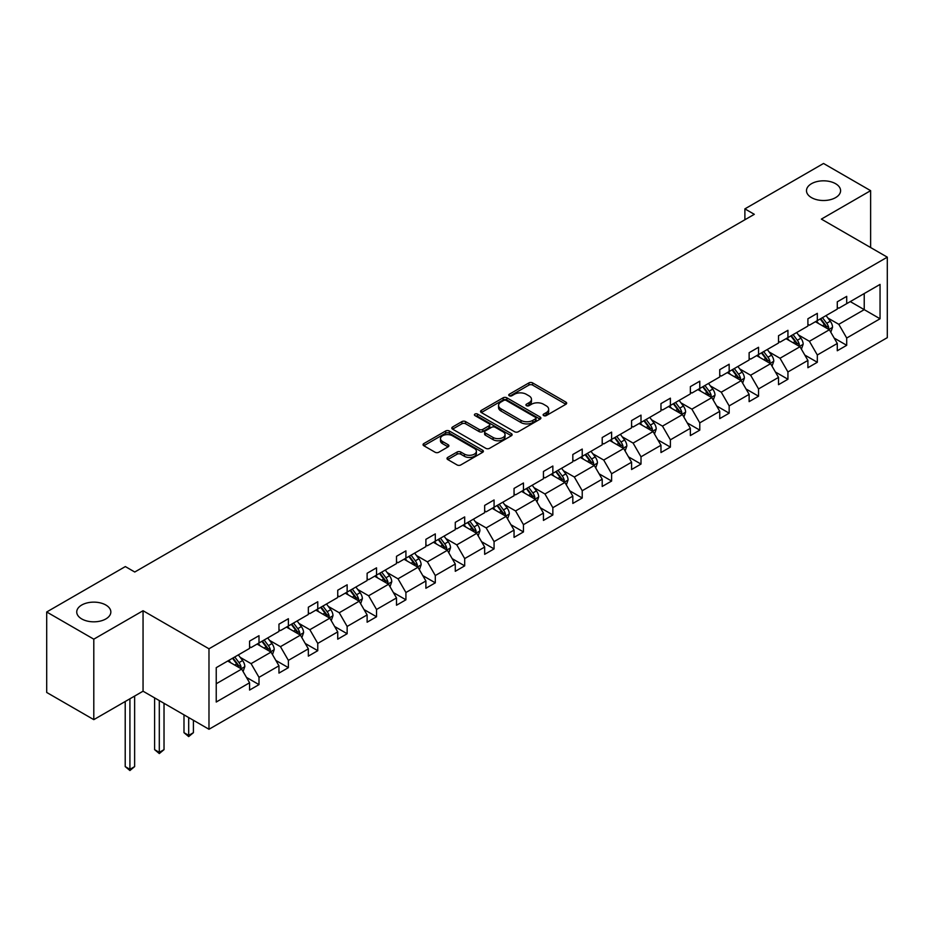 <?xml version="1.0" encoding="UTF-8"?>
<svg xmlns="http://www.w3.org/2000/svg" width="934" height="934" viewBox="0 0 934 934"><rect width="100%" height="100%" fill="white"/><g stroke="black" fill="none" stroke-linecap="round" stroke-linejoin="round"><path stroke-width="1.4" d="M105.846 605.022A17.046 9.842 0 0 0 87.271 602.885A17.046 9.842 0 0 0 76.74 611.98A17.046 9.842 0 0 0 81.737 618.938A17.046 9.842 0 0 0 100.312 621.075A17.046 9.842 0 0 0 110.842 611.98A17.046 9.842 0 0 0 105.846 605.022M835.591 183.706A17.046 9.842 0 0 0 817.016 181.57A17.046 9.842 0 0 0 806.486 190.664A17.046 9.842 0 0 0 811.483 197.623A17.046 9.842 0 0 0 830.057 199.759A17.046 9.842 0 0 0 840.588 190.664A17.046 9.842 0 0 0 835.591 183.706M543.67 415.595A1.833 1.062 0 0 0 546.262 415.595L565.911 404.259A2.615 1.506 0 0 0 566.669 403.196A2.615 1.506 0 0 0 565.911 402.122L532.625 382.905A2.615 1.506 0 0 0 528.924 382.905L509.287 394.253A1.833 1.062 0 0 0 508.75 395A1.833 1.062 0 0 0 509.287 395.747A1.833 1.062 0 0 0 511.867 395.747L514.412 394.276A8.371 4.833 0 0 1 526.251 394.276L529.018 395.876A8.371 4.833 0 0 1 531.469 399.297A8.371 4.833 0 0 1 529.018 402.706L526.472 404.177A1.833 1.062 0 0 0 525.935 404.924A1.833 1.062 0 0 0 526.472 405.671A1.833 1.062 0 0 0 529.064 405.671L531.609 404.2A8.371 4.833 0 0 1 543.436 404.2L546.215 405.811A8.371 4.833 0 0 1 548.667 409.22A8.371 4.833 0 0 1 546.215 412.641L543.67 414.101A1.833 1.062 0 0 0 543.133 414.848A1.833 1.062 0 0 0 543.67 415.595L543.67 414.101M447.76 457.415A2.615 1.506 0 0 0 446.989 458.489A2.615 1.506 0 0 0 447.76 459.551L457.1 464.945A2.615 1.506 0 0 0 460.789 464.945L482.609 452.348A2.615 1.506 0 0 0 483.38 451.285A2.615 1.506 0 0 0 482.609 450.211L449.324 430.994A2.615 1.506 0 0 0 445.635 430.994L423.814 443.592A2.615 1.506 0 0 0 423.044 444.666A2.615 1.506 0 0 0 423.814 445.728L435.092 452.243A2.615 1.506 0 0 0 438.793 452.243L448.122 446.849A2.615 1.506 0 0 0 448.892 445.787A2.615 1.506 0 0 0 448.122 444.712L442.529 441.49A6.993 4.04 0 0 1 440.486 438.63A6.993 4.04 0 0 1 444.806 434.905A6.993 4.04 0 0 1 452.43 435.781L474.332 448.425A6.993 4.04 0 0 1 476.387 451.285A6.993 4.04 0 0 1 472.067 455.01A6.993 4.04 0 0 1 464.443 454.134L460.789 452.033A2.615 1.506 0 0 0 457.1 452.033L447.76 457.415L447.76 459.551M143.054 610.731L93.797 639.171L46.7 611.98L46.7 692.456L93.797 719.647L143.054 691.207L208.982 729.267L208.982 648.791L143.054 610.731L143.054 691.207M870.628 247.545L870.628 190.664L821.371 219.105L887.3 257.165L208.982 648.791M870.628 190.664L823.531 163.473L744.888 208.877L744.888 219.759M46.7 611.98L125.343 566.576L134.765 572.017L754.31 214.318L744.888 208.877M514.599 431.742A2.615 1.506 0 0 0 518.3 431.742L540.109 419.144A2.615 1.506 0 0 0 540.879 418.082A2.615 1.506 0 0 0 540.109 417.019L506.835 397.802A2.615 1.506 0 0 0 503.134 397.802L481.314 410.4A2.615 1.506 0 0 0 480.555 411.462A2.615 1.506 0 0 0 481.314 412.536L514.599 431.742M475.663 415.992A1.833 1.062 0 0 1 477.531 416.249L477.531 414.077L511.365 433.609A2.615 1.506 0 0 1 512.124 434.684A2.615 1.506 0 0 1 511.365 435.746L489.544 448.343A2.615 1.506 0 0 1 485.843 448.343L452.57 429.126L452.57 427.001A2.615 1.506 0 0 0 451.799 428.064A2.615 1.506 0 0 0 452.57 429.126M452.57 427.001L461.898 421.608A2.615 1.506 0 0 1 465.599 421.608L479.095 429.395A2.615 1.506 0 0 0 482.796 429.395L488.984 425.822A2.615 1.506 0 0 0 489.755 424.748A2.615 1.506 0 0 0 488.984 423.686L474.939 415.572A1.833 1.062 0 0 1 474.402 414.824A1.833 1.062 0 0 1 475.534 413.855A1.833 1.062 0 0 1 477.531 414.077M93.797 639.171L93.797 719.647M216.233 667.658L249.576 648.406L249.576 641.121L258.998 635.692L258.998 642.977L278.962 631.442L278.962 624.157L288.384 618.717L288.384 626.014L308.348 614.479L308.348 607.193L317.758 601.753L317.758 609.038L337.734 597.515L337.734 590.23L347.144 584.789L347.144 592.074L367.12 580.551L367.12 573.266L376.53 567.825L376.53 575.111L396.506 563.587L396.506 556.302L405.916 550.862L405.916 558.147L425.892 546.623L425.892 539.327L435.302 533.898L435.302 541.183L455.278 529.648L455.278 522.363L464.688 516.922L464.688 524.219L484.664 512.684L484.664 505.399L494.074 499.959L494.074 507.244L514.05 495.721L514.05 488.435L523.46 482.995L523.46 490.28L543.436 478.757L543.436 471.472L552.846 466.031L552.846 473.316L572.822 461.793L572.822 454.508L582.232 449.067L582.232 456.352L602.208 444.829L602.208 437.532L611.618 432.103L611.618 439.389L631.582 427.854L631.582 420.569L641.004 415.128L641.004 422.425L660.968 410.89L660.968 403.605L670.39 398.164L670.39 405.449L690.354 393.926L690.354 386.641L699.776 381.2L699.776 388.486L719.74 376.962L719.74 369.677L729.162 364.237L729.162 371.522L749.126 359.999L749.126 352.713L758.548 347.273L758.548 354.558L778.512 343.035L778.512 335.738L787.934 330.309L787.934 337.594L807.898 326.059L807.898 318.774L817.32 313.345L817.32 320.631L837.284 309.096L837.284 301.81L846.706 296.37L846.706 303.655L880.05 284.415L880.05 318.774L846.706 338.026L846.706 345.311L837.284 350.752L837.284 343.467L817.32 354.99L817.32 362.275L807.898 367.716L807.898 360.431L787.934 371.954L787.934 379.251L778.512 384.68L778.512 377.394L758.548 388.929L758.548 396.214L749.126 401.643L749.126 394.358L729.162 405.893L729.162 413.178L719.74 418.619L719.74 411.334L699.776 422.857L699.776 430.142L690.354 435.583L690.354 428.297L670.39 439.821L670.39 447.106L660.968 452.546L660.968 445.261L641.004 456.784L641.004 464.07L631.582 469.51L631.582 462.225L611.618 473.748L611.618 481.045L602.208 486.474L602.208 479.189L582.232 490.724L582.232 498.009L572.822 503.438L572.822 496.152L552.846 507.687L552.846 514.973L543.436 520.413L543.436 513.116L523.46 524.651L523.46 531.936L514.05 537.377L514.05 530.092L494.074 541.615L494.074 548.9L484.664 554.341L484.664 547.055L464.688 558.579L464.688 565.864L455.278 571.304L455.278 564.019L435.302 575.542L435.302 582.839L425.892 588.268L425.892 580.983L405.916 592.518L405.916 599.803L396.506 605.232L396.506 597.947L376.53 609.482L376.53 616.767L367.12 622.207L367.12 614.911L347.144 626.445L347.144 633.731L337.734 639.171L337.734 631.886L317.758 643.409L317.758 650.694L308.348 656.135L308.348 648.85L288.384 660.373L288.384 667.658L278.962 673.099L278.962 665.814L258.998 677.337L258.998 684.622L249.576 690.063L249.576 682.777L216.233 702.029L216.233 667.658M208.982 729.267L887.3 337.653L887.3 257.165M257.107 644.063L271.047 652.107L251.083 663.642L240.178 657.338M251.083 663.642L258.998 677.337M271.047 652.107L278.962 665.814M249.576 646.667L251.083 647.542L258.998 642.977M286.493 627.099L300.433 635.143L280.469 646.667L269.564 640.374M280.469 646.667L288.384 660.373M300.433 635.143L308.348 648.85M278.962 629.703L280.469 630.578L288.384 626.014M315.879 610.135L329.819 618.18L309.854 629.703L298.95 623.41M309.854 629.703L317.758 643.409M329.819 618.18L337.734 631.886M308.348 612.739L309.854 613.615L317.758 609.038M345.265 593.16L359.205 601.216L339.24 612.739L328.336 606.446M339.24 612.739L347.144 626.445M359.205 601.216L367.12 614.911M337.734 595.775L339.24 596.639L347.144 592.074M374.651 576.196L388.591 584.252L368.626 595.775L357.722 589.482M368.626 595.775L376.53 609.482M388.591 584.252L396.506 597.947M367.12 578.811L368.626 579.675L376.53 575.111M404.037 559.232L417.977 567.277L398.012 578.811L387.108 572.519M398.012 578.811L405.916 592.518M417.977 567.277L425.892 580.983M396.506 561.848L398.012 562.712L405.916 558.147M433.423 542.269L447.363 550.313L427.398 561.848L416.494 555.543M427.398 561.848L435.302 575.542M447.363 550.313L455.278 564.019M425.892 544.872L427.398 545.748L435.302 541.183M462.809 525.305L476.749 533.349L456.784 544.872L445.88 538.579M456.784 544.872L464.688 558.579M476.749 533.349L484.664 547.055M455.278 527.908L456.784 528.784L464.688 524.219M492.195 508.341L506.135 516.385L486.17 527.908L475.266 521.616M486.17 527.908L494.074 541.615M506.135 516.385L514.05 530.092M484.664 510.945L486.17 511.82L494.074 507.244M521.581 491.366L535.521 499.421L515.556 510.945L504.652 504.652M515.556 510.945L523.46 524.651M535.521 499.421L543.436 513.116M514.05 493.981L515.556 494.857L523.46 490.28M550.967 474.402L564.907 482.458L544.942 493.981L534.038 487.688M544.942 493.981L552.846 507.687M564.907 482.458L572.822 496.152M543.436 477.017L544.942 477.881L552.846 473.316M580.353 457.438L594.293 465.482L574.328 477.017L563.424 470.724M574.328 477.017L582.232 490.724M594.293 465.482L602.208 479.189M572.822 460.053L574.328 460.917L582.232 456.352M609.739 440.474L623.679 448.518L603.714 460.053L592.81 453.761M603.714 460.053L611.618 473.748M623.679 448.518L631.582 462.225M602.208 443.09L603.714 443.954L611.618 439.389M639.125 423.511L653.064 431.555L633.1 443.09L622.196 436.785M633.1 443.09L641.004 456.784M653.064 431.555L660.968 445.261M631.582 426.114L633.1 426.99L641.004 422.425M668.51 406.547L682.45 414.591L662.486 426.114L651.582 419.821M662.486 426.114L670.39 439.821M682.45 414.591L690.354 428.297M660.968 409.15L662.486 410.026L670.39 405.449M697.896 389.571L711.836 397.627L691.872 409.15L680.968 402.858M691.872 409.15L699.776 422.857M711.836 397.627L719.74 411.334M690.354 392.187L691.872 393.062L699.776 388.486M727.282 372.608L741.222 380.663L721.246 392.187L710.354 385.894M721.246 392.187L729.162 405.893M741.222 380.663L749.126 394.358M719.74 375.223L721.246 376.087L729.162 371.522M756.668 355.644L770.608 363.688L750.632 375.223L739.74 368.93M750.632 375.223L758.548 388.929M770.608 363.688L778.512 377.394M749.126 358.259L750.632 359.123L758.548 354.558M786.054 338.68L799.994 346.724L780.018 358.259L769.126 351.966M780.018 358.259L787.934 371.954M799.994 346.724L807.898 360.431M778.512 341.295L780.018 342.159L787.934 337.594M815.44 321.716L829.38 329.76L809.404 341.295L798.512 334.991M809.404 341.295L817.32 354.99M829.38 329.76L837.284 343.467M807.898 324.32L809.404 325.195L817.32 320.631M850.29 301.6L864.23 309.644L838.79 324.32L827.898 318.027M838.79 324.32L846.706 338.026M880.05 318.774L864.23 309.644L864.23 293.545L880.05 284.415M837.284 307.356L838.79 308.232L846.706 303.655M216.233 683.758L241.661 669.071L227.721 661.027M241.661 669.071L249.576 682.777M834.179 338.085L846.706 345.311M804.793 355.048L817.32 362.275M775.407 372.012L787.934 379.251M746.021 388.976L758.548 396.214M716.635 405.94L729.162 413.178M687.249 422.915L699.776 430.142M657.863 439.879L670.39 447.106M628.477 456.843L641.004 464.07M599.091 473.807L611.618 481.045M569.705 490.77L582.232 498.009M540.319 507.734L552.846 514.973M510.933 524.71L523.46 531.936M481.547 541.673L494.074 548.9M452.161 558.637L464.688 565.864M422.775 575.601L435.302 582.839M393.389 592.565L405.916 599.803M364.003 609.528L376.53 616.767M334.629 626.504L347.144 633.731M305.243 643.468L317.758 650.694M275.857 660.431L288.384 667.658M246.471 677.395L258.998 684.622M544.405 415.863L546.215 414.813A8.371 4.833 0 0 0 548.667 411.392L548.667 409.22M531.469 399.297L531.469 401.468A8.371 4.833 0 0 1 529.018 404.889L527.208 405.928M565.876 404.282L532.625 385.088A2.615 1.506 0 0 0 528.924 385.088L510.011 396.004M540.074 419.168L506.835 399.974A2.615 1.506 0 0 0 503.134 399.974L481.349 412.548M535.486 418.829A1.833 1.062 0 0 0 536.023 418.082A1.833 1.062 0 0 0 535.486 417.335L506.275 400.464A1.833 1.062 0 0 0 503.683 400.464L501.009 402.017A8.371 4.833 0 0 0 498.558 405.438A8.371 4.833 0 0 0 501.009 408.847L520.974 420.382A8.371 4.833 0 0 0 532.812 420.382L535.486 418.829L535.486 421.001A1.833 1.062 0 0 0 536.023 420.253L536.023 418.082M498.558 405.438L498.558 407.609A8.371 4.833 0 0 0 501.009 411.018L501.009 408.847M535.486 421.001L532.812 422.553A8.371 4.833 0 0 1 520.974 422.553L501.009 411.018M452.593 429.15L461.898 423.779L461.898 421.608M489.755 424.748L489.755 426.931A2.615 1.506 0 0 1 488.984 427.994L482.796 431.578A2.615 1.506 0 0 1 479.095 431.578L465.599 423.779A2.615 1.506 0 0 0 461.898 423.779M477.531 416.249L511.33 435.769M493.105 437.486A6.993 4.04 0 0 0 500.729 438.361A6.993 4.04 0 0 0 505.049 434.625A6.993 4.04 0 0 0 502.994 431.777L495.277 427.317A2.615 1.506 0 0 0 491.576 427.317L485.388 430.889A2.615 1.506 0 0 0 484.618 431.963A2.615 1.506 0 0 0 485.388 433.026L493.105 437.486L493.105 439.657A6.993 4.04 0 0 0 500.729 440.533A6.993 4.04 0 0 0 505.049 436.808L505.049 434.625M484.618 431.963L484.618 434.135A2.615 1.506 0 0 0 485.388 435.197L485.388 433.026M493.105 439.657L485.388 435.197M476.387 451.285L476.387 453.457A6.993 4.04 0 0 1 472.067 457.193A6.993 4.04 0 0 1 464.443 456.317L460.789 454.204A2.615 1.506 0 0 0 457.1 454.204L447.795 459.575M440.486 438.63L440.486 440.801A6.993 4.04 0 0 0 442.529 443.662L442.529 441.49M448.087 446.872L442.529 443.662M482.609 450.211L482.609 452.348L449.324 433.178A2.615 1.506 0 0 0 445.635 433.178L423.849 445.752M830.805 332.247L832.544 327.239A7.063 4.075 -120 0 0 830.291 321.226L826.053 315.587M818.476 323.468L816.643 321.016M828.33 329.165L828.727 327.542A7.063 4.075 -120 0 0 826.707 323.292L822.48 317.653M820.706 318.669L825.364 324.88A3.596 2.078 60 0 1 826.018 325.978L828.727 327.542M820.215 318.949L824.453 324.6A7.063 4.075 60 0 1 826.205 327.927M801.419 349.211L803.158 344.202A7.063 4.075 -120 0 0 800.905 338.19L796.667 332.551M789.09 340.431L787.257 337.98M798.944 346.129L799.341 344.506A7.063 4.075 -120 0 0 797.321 340.256L793.094 334.617M791.32 335.633L795.978 341.844A3.596 2.078 60 0 1 796.632 342.941L799.341 344.506M790.829 335.913L795.067 341.564A7.063 4.075 60 0 1 796.819 344.903M772.033 366.175L773.772 361.166A7.063 4.075 -120 0 0 771.519 355.154L767.281 349.514M759.704 357.395L757.871 354.955M769.558 363.092L769.955 361.47A7.063 4.075 -120 0 0 767.935 357.22L763.708 351.581M761.934 352.597L766.592 358.819A3.596 2.078 60 0 1 767.246 359.905L769.955 361.47M761.444 352.889L765.682 358.528A7.063 4.075 60 0 1 767.433 361.867M742.647 383.138L744.386 378.13A7.063 4.075 -120 0 0 742.133 372.129L737.907 366.478M730.318 374.359L728.485 371.919M740.172 380.056L740.569 378.433A7.063 4.075 -120 0 0 738.549 374.195L734.322 368.545M732.548 369.56L737.206 375.783A3.596 2.078 60 0 1 737.86 376.869L740.569 378.433M732.058 369.852L736.296 375.491A7.063 4.075 60 0 1 738.047 378.83M713.261 400.102L715 395.105A7.063 4.075 -120 0 0 712.747 389.093L708.521 383.442M700.932 391.334L699.099 388.883M710.786 397.02L711.183 395.397A7.063 4.075 -120 0 0 709.163 391.159L704.936 385.508M703.174 386.536L707.82 392.747A3.596 2.078 60 0 1 708.474 393.833L711.183 395.397M702.672 386.816L706.91 392.467A7.063 4.075 60 0 1 708.661 395.794M683.875 417.066L685.614 412.069A7.063 4.075 -120 0 0 683.361 406.057L679.135 400.406M671.546 408.298L669.713 405.846M681.411 413.984L681.797 412.373A7.063 4.075 -120 0 0 679.777 408.123L675.551 402.472M673.788 403.5L678.434 409.711A3.596 2.078 60 0 1 679.088 410.808L681.797 412.373M673.286 403.78L677.524 409.431A7.063 4.075 60 0 1 679.275 412.758M654.489 434.041L656.228 429.033A7.063 4.075 -120 0 0 653.975 423.02L649.749 417.381M642.16 425.262L640.327 422.81M652.025 430.959L652.411 429.336A7.063 4.075 -120 0 0 650.391 425.087L646.165 419.448M644.402 420.463L649.048 426.675A3.596 2.078 60 0 1 649.702 427.772L652.411 429.336M643.9 420.744L648.138 426.394A7.063 4.075 60 0 1 649.889 429.722M625.103 451.005L626.842 445.997A7.063 4.075 -120 0 0 624.589 439.984L620.363 434.345M612.774 442.226L610.941 439.774M622.639 447.923L623.025 446.3A7.063 4.075 -120 0 0 621.005 442.051L616.779 436.411M615.016 437.427L619.662 443.638A3.596 2.078 60 0 1 620.316 444.736L623.025 446.3M614.514 437.707L618.752 443.358A7.063 4.075 60 0 1 620.503 446.697M595.717 467.969L597.456 462.96A7.063 4.075 -120 0 0 595.203 456.948L590.977 451.309M583.388 459.189L581.555 456.749M593.253 464.887L593.639 463.264A7.063 4.075 -120 0 0 591.619 459.014L587.393 453.375M585.63 454.391L590.276 460.602A3.596 2.078 60 0 1 590.93 461.7L593.639 463.264M585.128 454.683L589.366 460.322A7.063 4.075 60 0 1 591.117 463.661M566.343 484.933L568.07 479.924A7.063 4.075 -120 0 0 565.817 473.923L561.591 468.273M554.002 476.153L552.169 473.713M563.867 481.851L564.253 480.228A7.063 4.075 -120 0 0 562.233 475.99L558.007 470.339M556.244 471.355L560.89 477.578A3.596 2.078 60 0 1 561.544 478.663L564.253 480.228M555.753 471.647L559.98 477.286A7.063 4.075 60 0 1 561.731 480.625M536.957 501.897L538.684 496.9A7.063 4.075 -120 0 0 536.431 490.887L532.205 485.236M524.616 493.129L522.783 490.677M534.481 498.814L534.867 497.192A7.063 4.075 -120 0 0 532.847 492.954L528.621 487.303M526.858 488.33L531.504 494.541A3.596 2.078 60 0 1 532.158 495.627L534.867 497.192M526.367 488.61L530.594 494.261A7.063 4.075 60 0 1 532.345 497.588M507.571 518.86L509.299 513.863A7.063 4.075 -120 0 0 507.045 507.851L502.819 502.2M495.23 510.092L493.397 507.641M505.096 515.778L505.481 514.167A7.063 4.075 -120 0 0 503.461 509.917L499.235 504.267M497.472 505.294L502.118 511.505A3.596 2.078 60 0 1 502.772 512.603L505.481 514.167M496.981 505.574L501.208 511.225A7.063 4.075 60 0 1 502.959 514.552M478.185 535.824L479.913 530.827A7.063 4.075 -120 0 0 477.659 524.815L473.433 519.176M465.844 527.056L464.011 524.604M475.71 532.754L476.106 531.131A7.063 4.075 -120 0 0 474.075 526.881L469.849 521.23M468.086 522.258L472.732 528.469A3.596 2.078 60 0 1 473.386 529.566L476.106 531.131M467.595 522.538L471.822 528.189A7.063 4.075 60 0 1 473.573 531.516M448.799 552.8L450.527 547.791A7.063 4.075 -120 0 0 448.273 541.778L444.047 536.139M436.458 544.02L434.625 541.568M446.324 549.717L446.721 548.095A7.063 4.075 -120 0 0 444.689 543.845L440.463 538.206M438.7 539.222L443.346 545.433A3.596 2.078 60 0 1 444 546.53L446.721 548.095M438.209 539.502L442.436 545.152A7.063 4.075 60 0 1 444.199 548.491M419.413 569.763L421.141 564.755A7.063 4.075 -120 0 0 418.887 558.742L414.661 553.103M407.072 560.984L405.239 558.544M416.938 566.681L417.335 565.058A7.063 4.075 -120 0 0 415.303 560.809L411.077 555.17M409.314 556.185L413.96 562.396A3.596 2.078 60 0 1 414.614 563.494L417.335 565.058M408.823 556.477L413.05 562.116A7.063 4.075 60 0 1 414.813 565.455M390.027 586.727L391.755 581.719A7.063 4.075 -120 0 0 389.501 575.718L385.275 570.067M377.686 577.948L375.853 575.507M387.552 583.645L387.949 582.022A7.063 4.075 -120 0 0 385.929 577.784L381.691 572.133M379.928 573.149L384.574 579.372A3.596 2.078 60 0 1 385.228 580.458L387.949 582.022M379.438 573.441L383.664 579.08A7.063 4.075 60 0 1 385.427 582.419M360.641 603.691L362.369 598.694A7.063 4.075 -120 0 0 360.115 592.681L355.889 587.031M348.3 594.923L346.467 592.471M358.166 600.609L358.563 598.986A7.063 4.075 -120 0 0 356.543 594.748L352.305 589.097M350.542 590.125L355.189 596.336A3.596 2.078 60 0 1 355.842 597.421L358.563 598.986M350.052 590.405L354.278 596.044A7.063 4.075 60 0 1 356.041 599.383M331.255 620.655L332.983 615.658A7.063 4.075 -120 0 0 330.729 609.645L326.503 603.994M318.914 611.887L317.081 609.435M328.78 617.572L329.177 615.961A7.063 4.075 -120 0 0 327.157 611.712L322.919 606.061M321.156 607.088L325.814 613.299A3.596 2.078 60 0 1 326.456 614.397L329.177 615.961M320.666 607.369L324.892 613.019A7.063 4.075 60 0 1 326.655 616.347M301.869 637.618L303.597 632.622A7.063 4.075 -120 0 0 301.343 626.609L297.117 620.958M289.528 628.851L287.695 626.399M299.394 634.548L299.791 632.925A7.063 4.075 -120 0 0 297.771 628.675L293.533 623.025M291.77 624.052L296.428 630.263A3.596 2.078 60 0 1 297.082 631.361L299.791 632.925M291.28 624.332L295.506 629.983A7.063 4.075 60 0 1 297.269 633.31M188.691 717.557L188.691 735.397L193.408 732.676L193.408 720.277M193.408 732.676L188.691 736.587L183.986 732.676L183.986 714.837M183.986 732.676L188.691 735.397L188.691 736.587M272.483 654.594L274.211 649.585A7.063 4.075 -120 0 0 271.957 643.573L267.731 637.934M260.142 645.814L258.309 643.363M270.008 651.512L270.405 649.889A7.063 4.075 -120 0 0 268.385 645.639L264.147 640M262.384 641.016L267.042 647.227A3.596 2.078 60 0 1 267.696 648.324L270.405 649.889M261.894 641.296L266.12 646.947A7.063 4.075 60 0 1 267.883 650.274M159.305 700.593L159.305 752.36L164.022 749.64L164.022 703.314M164.022 749.64L159.305 753.563L154.6 749.64L154.6 697.873M154.6 749.64L159.305 752.36L159.305 753.563M243.097 671.558L244.825 666.549A7.063 4.075 -120 0 0 242.571 660.536L238.345 654.897M230.756 662.778L228.923 660.338M240.622 668.475L241.019 666.853A7.063 4.075 -120 0 0 238.999 662.603L234.761 656.964M232.998 657.98L237.656 664.191A3.596 2.078 60 0 1 238.31 665.288L241.019 666.853M232.508 658.272L236.734 663.911A7.063 4.075 60 0 1 238.497 667.25M129.919 698.784L129.919 769.324L134.636 766.604L134.636 696.064M134.636 766.604L129.919 770.527L125.214 766.604L125.214 701.504M125.214 766.604L129.919 769.324L129.919 770.527M546.215 414.813L546.215 412.641M526.472 405.671L526.472 404.177M529.018 404.889L529.018 402.706M509.287 395.747L509.287 394.253M528.924 385.088L528.924 382.905M532.625 385.088L532.625 382.905M565.911 404.259L565.911 402.122M481.314 412.536L481.314 410.4M503.134 399.974L503.134 397.802M506.835 399.974L506.835 397.802M540.109 419.144L540.109 417.019M520.974 422.553L520.974 420.382M532.812 422.553L532.812 420.382M465.599 423.779L465.599 421.608M479.095 431.578L479.095 429.395M482.796 431.578L482.796 429.395M488.984 427.994L488.984 425.822M511.365 435.746L511.365 433.609M457.1 454.204L457.1 452.033M460.789 454.204L460.789 452.033M464.443 456.317L464.443 454.134M448.122 446.849L448.122 444.712M423.814 445.728L423.814 443.592M445.635 433.178L445.635 430.994M449.324 433.178L449.324 430.994M828.867 329.469L832.498 327.379M826.707 323.292L830.291 321.226M822.445 325.756L824.453 324.6M799.481 346.432L803.112 344.342M797.321 340.256L800.905 338.19M793.059 342.72L795.067 341.564M770.095 363.396L773.726 361.306M767.935 357.22L771.519 355.154M763.673 359.683L765.682 358.528M740.709 380.36L744.34 378.27M738.549 374.195L742.133 372.129M734.287 376.659L736.296 375.491M711.323 397.335L714.954 395.234M709.163 391.159L712.747 389.093M704.901 393.623L706.91 392.467M681.937 414.299L685.568 412.198M679.777 408.123L683.361 406.057M675.515 410.586L677.524 409.431M652.551 431.263L656.182 429.173M650.391 425.087L653.975 423.02M646.13 427.55L648.138 426.394M623.165 448.227L626.796 446.137M621.005 442.051L624.589 439.984M616.744 444.514L618.752 443.358M593.779 465.19L597.41 463.101M591.619 459.014L595.203 456.948M587.358 461.478L589.366 460.322M564.393 482.154L568.024 480.064M562.233 475.99L565.817 473.923M557.972 478.453L559.98 477.286M535.007 499.13L538.638 497.028M532.847 492.954L536.431 490.887M528.586 495.417L530.594 494.261M505.621 516.093L509.252 513.992M503.461 509.917L507.045 507.851M499.2 512.381L501.208 511.225M476.235 533.057L479.866 530.967M474.075 526.881L477.659 524.815M469.814 529.344L471.822 528.189M446.849 550.021L450.48 547.931M444.689 543.845L448.273 541.778M440.428 546.308L442.436 545.152M417.463 566.985L421.094 564.895M415.303 560.809L418.887 558.742M411.042 563.272L413.05 562.116M388.077 583.948L391.708 581.859M385.929 577.784L389.501 575.718M381.656 580.247L383.664 579.08M358.703 600.924L362.322 598.822M356.543 594.748L360.115 592.681M352.27 597.211L354.278 596.044M329.317 617.888L332.936 615.786M327.157 611.712L330.729 609.645M322.884 614.175L324.892 613.019M299.931 634.851L303.55 632.762M297.771 628.675L301.343 626.609M293.498 631.139L295.506 629.983M270.545 651.815L274.164 649.725M268.385 645.639L271.957 643.573M264.112 648.103L266.12 646.947M241.159 668.779L244.778 666.689M238.999 662.603L242.571 660.536M234.726 665.066L236.734 663.911"/></g></svg>
